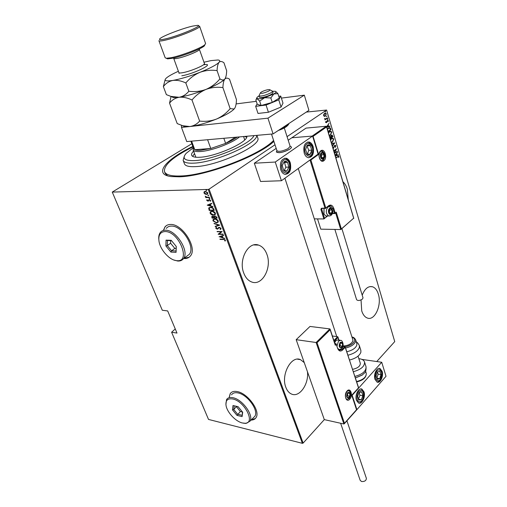 <?xml version="1.0" encoding="UTF-8"?>
<svg xmlns="http://www.w3.org/2000/svg" width="507" height="507" viewBox="0 0 507 507"><rect width="100%" height="100%" fill="white"/><g stroke="black" fill="none" stroke-linecap="round" stroke-linejoin="round"><path stroke-width="0.76" d="M273.9 141.402C258.45 156.302 205.24 176.309 179.339 176.804L171.03 176.556C152.918 174.345 165.783 159.261 192.837 146.422M348.252 199.549L347.352 189.307C346.376 186.063 344.918 183.553 342.979 181.779M361.041 299.948L361.725 310.899C362.968 314.714 364.844 317.097 367.353 318.035C374.762 321.108 381.986 305.087 378.349 294.155C377.113 290.169 375.174 287.71 372.525 286.766C368.259 285.84 364.825 288.648 362.207 295.188M304.244 362.6L300.531 359.672C291.379 355.071 280.656 374.812 285.853 387.342C287.12 390.682 288.977 392.9 291.424 394.002C299.339 397.925 308.985 384.192 307.464 371.751M266.923 254.387C265.123 249.501 262.341 246.408 258.57 245.103C248.386 241.091 238.29 259.736 243.772 273.108C245.559 277.722 248.208 280.682 251.732 281.993C262.201 286.24 272.151 267.677 266.923 254.387M183.667 258.488L184.231 258.538C186.956 258.671 189.054 257.765 190.518 255.82C197.546 247.841 182.425 223.809 170.644 224.455C168.166 224.443 166.252 225.298 164.895 227.028L163.406 230.387M183.794 258.393L189.181 257.188M251.079 420.075C253.399 420.062 255.072 419.226 256.079 417.546C260.655 411.152 247.752 393.28 237.295 391.594C233.904 390.935 231.528 391.658 230.165 393.768L229.278 397.019M251.187 419.967L255.382 418.478M275.003 144.768L209.074 189.143L303.129 443.086L302.387 443.327L208.219 189.434L112.262 192.083L191.836 143.722M324.353 116.395L323.618 115.666L323.745 114.354L324.562 113.359L325.576 113.099L326.312 113.841L325.386 116.135L324.353 116.395M327.516 118.099L324.924 119.874L325.215 119.303L324.575 118.537L325.646 118.93L327.427 117.789L327.516 118.099L324.879 119.734M325.627 122.447L325.792 121.496L326.413 122.364L327.357 120.419L328.333 120.679L328.206 121.674L328.016 120.907L327.459 120.717L326.514 122.662L325.627 122.447M327.345 129.108L328.371 128.005L329.778 127.58L330.615 128.594L330.932 129.684L328.111 131.681M329.664 136.928L330.703 136.637L331.394 135.306L332.142 135.096L332.985 136.63L330.177 138.645M331.673 143.677L334.823 142.854L332.408 146.168M332.313 145.839L334.164 143.38L331.768 144.007M333.783 150.788L336.559 148.741L334.531 153.051L337.32 151.34L334.557 153.393M334.373 152.772L335.913 149.578L333.872 151.086M335.849 157.766L338.556 156.029L338.929 156.429L338.777 157.55L338.353 156.448L335.938 158.064M376.771 361.51L394.738 341.604L326.597 110.038L287.063 136.649M317.046 342.719L316.115 342.498L329.861 328.923L330.133 329.208L330.152 329.759L317.046 342.719L344.468 423.313L343.885 423.985L324.309 419.619L303.129 443.086M335.127 155.332L337.542 152.081L336.68 153.691L337.104 155.136L338.34 154.787L338.435 155.11L335.323 155.985M333.074 148.399L334.569 145.49L335.298 145.294L335.792 145.782L335.342 147.372L335.438 146.035L334.652 145.794L333.162 148.703M332.529 142.156L331.356 142.606L332.529 142.156L333.802 139.038L332.605 138.17L333.802 139.038M330.475 139.647L331.439 138.563L332.89 138.151M328.409 132.688L329.385 131.605L330.824 131.205L331.762 132.112L330.475 135.23L329.297 135.673M317.534 218.891L320.792 229.164L340.723 229.538L353.658 218.194L326.571 126.972L329.049 123.296L328.162 124.906L328.606 126.389L329.873 126.091L329.975 126.42L326.774 127.175M327.604 119.418L327.218 119.316L327.636 118.746L327.313 119.449M326.768 116.578L326.381 116.471L326.971 116.071M325.405 111.958L325.012 111.851L325.608 111.445M175.257 328.948L171.6 332.231L208.516 419.428L302.387 443.327M306.298 112.091L326.597 110.038M112.262 192.083L162.291 310.246L167.684 310.937L176.987 333.067L171.6 332.231M204.98 194.042L203.947 192.926L204.131 191.779L205.297 191.335L207.781 192.831L207.693 193.877L206.444 194.422L204.98 194.042L205.253 193.858L204.22 192.736L203.947 192.926M209.467 197.546L205.766 197.61L205.639 197.267L206.178 197.261L205.284 196.165L206.793 197.179L209.34 197.204L209.467 197.546M206.748 200.417L206.983 199.638L207.857 200.823L209.22 199.606L210.614 200.449L210.538 201.178L209.993 201.07L210.164 200.468L209.366 199.948L207.997 201.159L206.748 200.417L207.078 199.695M213.808 209.22L214.258 210.43L209.207 210.437L208.827 207.889L210.595 207.243C211.869 207.078 212.94 207.737 213.808 209.22M217.129 218.143L212.078 218.105L211.787 216.508L212.604 216.197L213.84 216.635L214.848 215.881L216.743 217.11L217.129 218.143M219.727 225.127L215.291 226.692L215.158 226.331L218.732 225.07L214.03 223.314L219.727 225.127M223.067 234.114L223.188 234.437L218.143 234.304L221.166 231.87L217.072 231.446L222.117 231.566L219.094 234.006L223.067 234.114M223.41 239.532L220.063 239.424L219.943 239.095L223.34 239.209L225.438 240.147L225.19 241.04L224.728 240.831L224.912 240.109L223.669 239.336L220.063 239.424M219.087 236.826L223.492 235.261L223.625 235.616L222.199 236.091L222.788 237.682L224.74 238.613L219.316 236.661M221.058 228.359L220.374 229.487L220 229.158L220.532 228.346L219.398 227.586L217.262 229.177L215.748 228.245L216.229 227.282L216.654 227.592L216.28 228.296L217.116 228.847L219.284 227.256L221.058 228.359M216.381 222.852L212.984 220.862L213.086 219.575L214.873 218.872C216.159 218.777 217.294 219.449 218.276 220.887L218.168 222.136L216.381 222.852L212.984 220.862M213.529 215.209C212.249 215.31 211.115 214.651 210.12 213.219L210.234 211.901L212.002 211.191C213.289 211.077 214.429 211.749 215.418 213.2L215.304 214.48L213.796 215.012C212.515 215.12 211.381 214.461 210.386 213.029L210.12 213.219M207.224 205.151L211.622 203.332L211.755 203.7L210.329 204.258L210.944 205.905L212.908 206.805L207.224 205.151L212.801 206.501M209.587 198.826L209.036 198.497L209.334 198.148L209.86 198.712L209.036 198.497M208.409 195.67L207.857 195.334L208.155 194.986L208.681 195.55L207.857 195.334M206.495 190.524L205.943 190.195L206.241 189.84L206.767 190.404L205.943 190.195M208.219 189.434L209.074 189.143M164.566 171.753L165.231 173.451L167.576 175.847M231.021 392.729L230.279 393.66L229.386 396.918M166.435 225.59L165.029 226.94L163.533 230.298M225.374 240.806L224.728 240.831M225.171 239.912L223.669 239.336M223.587 235.521L222.199 236.091M224.62 238.296L219.379 236.636M222.212 237.498L222.003 236.047L220.044 236.813L222.212 237.498L221.743 236.243L220.044 236.813M223.112 234.234L218.143 234.304M218.384 234.038L221.166 231.87M221.432 231.674L217.199 231.775M220.894 229.164L220.374 229.487M220.64 229.291L220.292 228.987M220.393 228.898L220.532 228.346M220.798 228.15L219.398 227.586M219.664 227.39L218.954 227.713M218.054 228.885L217.262 229.177M217.522 228.98L215.748 228.245M216.014 228.055L216.229 227.282M218.251 227.922L218.644 227.402M219.683 225.045L215.291 226.692M214.163 223.676L218.732 225.07M213.251 220.672L213.567 219.157M217.959 222.377L216.647 222.662M217.516 222.123L218.029 220.703L215.266 219.011L213.998 219.417M214.993 219.201L213.612 219.74L213.491 220.849L216.255 222.522L217.661 221.958L217.763 220.894L215.266 219.011M217.053 217.947L212.078 218.105M212.344 217.915L212.072 217.186L211.806 217.376M212.072 217.186L212.072 216.299M213.973 216.216L213.84 216.635M215.241 216.02L214.417 216.451L214.6 217.788L216.483 217.807L216.565 217.116L215.241 216.02L214.683 216.255M213.01 216.343L212.281 216.704L212.465 217.776L214.081 217.788L214.265 217.37L213.01 216.343L212.522 216.552M214.265 217.37L212.744 216.533M216.565 217.116L214.974 216.21M216.483 217.807L216.299 217.313M210.386 213.029L210.728 211.47M215.076 214.727L213.796 215.012M214.638 214.474L215.171 213.022L212.401 211.337L211.153 211.736M212.129 211.527L210.76 212.065L210.627 213.206L213.403 214.873L214.797 214.303L214.905 213.213L212.401 211.337M214.188 210.24L209.207 210.437M209.473 210.253L209.182 209.467L208.909 209.657M209.182 209.467L208.903 208.238L208.631 208.421M208.903 208.238L209.258 207.521M210.994 207.388L209.353 208.085L209.594 210.101L213.612 210.094L213.168 208.326L210.994 207.388L209.733 207.775M213.168 208.326L210.722 207.578M213.612 210.094L212.896 208.516M211.73 203.63L210.329 204.258M210.361 205.734L210.152 204.251L208.181 205.101L210.361 205.734L209.879 204.435L208.181 205.101M208.428 200.531L208.865 199.663M210.608 201.064L209.993 201.07M210.266 200.88L210.164 200.468M210.437 200.278L209.366 199.948M209.638 199.758L209.125 199.999M208.631 200.911L207.997 201.159M208.269 200.975L207.021 200.227M209.397 197.362L205.766 197.61M205.874 196.729L205.284 196.501M204.22 192.736L204.131 191.779M207.528 194.048L206.444 194.422M206.717 194.232L205.253 193.858M207.173 193.769L207.604 192.66L205.703 191.494L204.866 191.792M205.424 191.678L204.492 192.09L204.403 192.913L206.317 194.08L207.249 193.68L207.325 192.844L205.424 191.678L205.703 191.494M338.118 156.479L335.894 157.899M338.556 156.029L338.929 156.429M338.644 156.448L338.777 157.55M337.351 152.417L336.68 153.691M336.394 153.71L337.104 155.136M338.074 154.863L338.435 155.11M338.15 155.123L335.304 155.922M336.369 154.109L335.222 155.649L336.705 155.243L336.084 154.122L335.146 155.389M336.997 151.219L337.32 151.34M337.035 151.359L334.506 153.234M333.821 150.928L335.913 149.578M336.211 148.995L334.379 152.791M334.943 145.3L335.792 145.782M335.507 145.801L335.146 147.252M334.367 145.813L334.347 146.162M334.062 146.181L333.676 148.095M333.391 148.114L333.112 148.519M334.557 142.949L332.332 145.908M331.755 143.956L334.164 143.38M333.517 139.064L332.243 142.175M332.237 138.538L330.494 139.723M331.242 138.886L330.602 140.078M331.274 142.188L332.434 141.859L333.448 139.311L332.668 138.531L331.527 138.861M331.8 135.109L332.985 136.63M332.7 136.656L330.133 138.493M330.222 136.586L330.703 136.637M331.667 135.508L330.748 136.675L330.957 137.536L332.541 136.586L331.939 135.489L331.483 135.61L331.242 137.517M330.139 136.972L329.708 137.061M330.089 138.341L330.881 137.771L330.387 136.953L329.943 137.074M330.279 131.205L331.47 132.137L330.475 135.23M330.19 135.255L329.29 135.661M330.165 131.592L328.435 132.764M329.182 131.934L328.536 133.126M329.227 135.255L330.387 134.925L331.407 132.378L330.602 131.586L329.474 131.909M329.277 127.587L330.615 128.594M330.33 128.62L330.932 129.684M330.646 129.71L328.067 131.528M329.113 127.998L327.376 129.203M328.016 131.376L330.488 129.634L329.506 127.986L328.46 128.309L327.484 129.583M328.859 123.657L328.162 124.906M327.877 124.931L328.606 126.389M329.601 126.154L329.975 126.42M329.683 126.446L326.762 127.137M327.845 125.311L326.673 126.832L328.194 126.484L327.845 125.311L326.597 126.585M325.76 121.579L326.077 121.56M325.792 121.585L325.95 122.238M325.665 122.263L326.026 122.441M327.915 120.267L328.333 120.679M328.048 120.71L327.953 121.636M326.958 121.002L327.097 121.566M326.806 121.591L326.876 122.263M326.59 122.295L326.514 122.662M327.427 118.803L327.807 118.911M327.522 118.936L327.319 119.449M324.575 118.556L324.905 118.524M324.626 118.765L325.241 118.999M325.101 113.112L326.312 113.841M326.026 113.866L325.386 116.135M325.101 116.166L324.55 116.414M325.031 113.492L324.372 113.695L323.65 115.482L324.632 116.033M324.657 113.663L323.941 115.45L324.55 116.021L325.298 115.824L325.995 114.056L325.418 113.473L324.372 113.695M193.319 147.733L186.12 153.38C181.798 158.526 184.643 160.928 194.65 160.592C213.415 159.882 251.187 143.823 253.912 135.616M256.688 135.369C258.006 143.278 215.323 162.436 194.048 163.134C187.59 163.469 183.952 162.544 183.135 160.358L184.174 156.638M195.632 156.638L196 157.252M194.517 153.64L192.635 156.365M246.827 136.244C248.405 142.017 216.242 156.587 199.973 157.252C195.03 157.544 192.248 156.859 191.633 155.205C191.297 154.115 191.95 152.753 193.579 151.111M192.99 146.846C173.242 156.726 163.742 164.952 164.471 171.518C165.707 174.826 171.1 176.316 180.644 175.98C206.615 175.479 260.142 154.895 273.584 140.439M183.198 160.516L184.421 163.761C185.251 165.979 188.896 166.936 195.353 166.632C217.75 166.017 262.157 145.275 257.759 137.936L257.689 137.739M246.662 137.188L244.634 136.44M244.621 139.995L244.513 139.279M190.898 141.206L193.642 148.608L194.783 149.723C196.019 150.287 198.034 150.465 200.835 150.262L210.766 148.481L225.628 143.392C230.476 141.282 234.329 139.191 237.187 137.099M239.475 136.896C232.719 142.93 211.527 150.909 200.538 151.523C196.114 151.815 193.63 151.238 193.091 149.787L193.414 147.987M191.608 141.142L194.783 149.723L210.766 148.481L207.597 139.723M223.828 138.284L225.628 143.392L235.356 137.264M290.137 146.289L291.411 147.005C292.184 148.646 283.933 152.487 279.142 152.696L276.309 151.954L276.93 150.674M313.155 146.681C314.289 153.596 312.635 157.265 308.18 157.69C306.393 157.183 305.068 155.636 304.194 153.057C303.04 146.136 304.682 142.448 309.112 141.985C310.937 142.492 312.287 144.058 313.155 146.681M280.777 169.718C281.677 172.26 283.039 173.806 284.864 174.351C289.719 173.977 291.538 170.168 290.321 162.924C289.427 160.332 288.046 158.767 286.163 158.222C281.341 158.634 279.547 162.462 280.777 169.718M281.423 180.745L275.257 162.044L312.597 136.053L318.104 154.09L281.423 180.745L260.554 181.481L254.324 163.229L276.182 148.386M312.597 136.053L291.829 137.765L288.204 140.23M275.257 162.044L254.324 163.229M356.459 400.34C354.621 395.39 358.538 387.367 361.897 389.103L364.001 391.81C365.807 396.74 361.922 404.751 358.525 403.002L356.459 400.34M382.126 371.295L380.016 368.538C376.853 366.973 373.298 374.572 374.996 379.369L377.069 382.082C380.269 383.653 383.793 376.067 382.126 371.295M381.733 362.264L386.017 376.283L356.909 409.656L352.175 395.295L381.733 362.264L361.89 359.393M352.175 395.295L351.75 395.213M356.909 409.656L344.291 423.763M261.961 91.691L260.541 92.616C260.478 93.896 263.07 93.459 268.317 91.292C270.003 90.379 270.402 89.815 269.515 89.612C267.506 89.593 264.99 90.284 261.961 91.691M269.971 89.84L272.551 91.178C272.614 91.653 271.841 92.312 270.231 93.168C264.521 95.69 260.763 96.539 258.963 95.715M271.498 134.057L276.949 150.725C278.831 151.935 282.519 151.244 288.02 148.652L290.156 146.346M290.118 146.231L291.411 147.005C291.538 147.689 290.72 148.551 288.965 149.597C282.678 152.556 278.457 153.348 276.309 151.954L276.923 150.649M329.861 328.923L310.005 326.445L296.177 339.677L324.309 419.619M343.885 423.985L316.115 342.498L296.177 339.677M333.866 340.52L337.662 336.686L332.37 335.989M335 344.456L330.152 329.759M344.468 423.313L356.649 409.599L351.738 395.181L358.614 387.754L351.915 395.232M337.662 336.686L337.947 337.504L334.138 341.357M326.28 126.249L306.057 128.106L291.829 137.765L312.141 136.091L326.28 126.249L326.571 126.503L353.785 218.416M327.598 215.969L323.891 218.942L314.308 218.866M353.658 218.194L341.065 229.341M335.805 212.889L336.249 212.173L341.325 228.79M326.571 126.972L313.092 136.364L312.629 136.161M313.092 136.364L318.599 154.388L318.009 154.153M324.22 218.751L327.173 215.969M318.599 154.388L310.892 159.99L310.297 159.762M331.166 213.84L331.844 212.858L331.952 210.018L330.494 208.459L328.916 209.746L328.809 212.598L330.279 214.15L331.166 213.84M330.963 213.504L331.844 212.858L331.952 210.018L330.494 208.459L328.916 209.746L328.809 212.598L330.279 214.15L330.963 213.504M324.017 208.586L324.03 214.093L325.887 215.963L326.869 215.969M323.916 213.853L323.992 208.65M329.246 213.155L329.715 210.025L329.195 209.467M329.715 210.025L331.952 210.018M329.607 212.851L331.844 212.858M341.731 347.263L342.383 346.186L342.485 343.442L341.091 342.225L339.582 343.765L339.475 346.528L340.881 347.732L341.731 347.263M341.534 346.946L342.383 346.186L342.485 343.442L341.091 342.225L339.582 343.765L339.475 346.528L340.881 347.732L341.534 346.946M340.001 340.229L338.036 339.963L336.109 340.368L334.614 342.776M334.557 342.618L335.26 341.35M339.506 346.566L340.178 345.875L340.178 343.043M340.286 343.131L342.485 343.442M340.178 345.875L342.383 346.186M349.12 397.311L349.754 396.201L349.855 393.502L348.499 392.418L347.029 394.047L346.927 396.759L348.29 397.837L349.12 397.311M348.924 397L349.754 396.201L349.855 393.502L348.499 392.418L347.029 394.047L346.927 396.759L348.29 397.837L348.924 397M346.908 396.518L347.568 395.783L347.669 393.21M347.77 393.109L349.855 393.502M347.568 395.783L349.754 396.201M323.143 158.444L323.84 157.493L323.948 154.603L322.439 152.892L320.823 154.071L320.716 156.974L322.224 158.685L323.143 158.444M322.934 158.095L323.84 157.493L323.948 154.603L322.439 152.892L320.823 154.071L320.716 156.974L322.224 158.685L322.934 158.095M321.343 157.804L321.692 154.743L320.975 153.932M321.692 154.743L323.948 154.603M321.584 157.626L323.84 157.493M285.948 161.251L284.237 161.537L282.241 165.536L283.597 170.301C284.642 171.442 285.752 171.689 286.918 171.043L288.889 167.063L287.558 162.322L285.948 161.251M285.796 161.936L284.237 161.537L282.241 165.536L283.597 170.301L286.918 171.043L288.889 167.063L287.558 162.322L285.796 161.936M284.237 170.46L285.847 167.215L284.516 162.487L283.787 162.316M285.847 167.215L288.889 167.063M284.516 162.487L287.558 162.322M360.566 391.607L359.222 392.329L357.631 396.335L358.671 400.055L361.282 399.763L362.847 395.777L361.827 392.069L360.566 391.607M360.426 392.184L359.222 392.329L357.631 396.335L358.671 400.055L361.282 399.763L362.847 395.777L361.827 392.069L360.426 392.184M361.282 399.763L358.386 399.199L359.957 395.232L359.178 392.418M359.957 395.232L362.847 395.777M380.706 376.872L381.049 374.648L379.844 371.276L377.366 371.923L376.086 375.972L377.309 379.35L379.787 378.678L380.706 376.872M380.326 376.644L381.049 374.648L379.844 371.276L377.366 371.923L376.086 375.972L377.309 379.35L379.787 378.678L380.326 376.644M376.821 378.222L378.184 374.179L377.373 371.923M376.923 378.19L379.787 378.678M378.184 374.179L381.049 374.648M311.399 152.55L311.824 150.123L310.278 145.705C309.238 144.736 308.193 144.634 307.141 145.414L305.556 149.578L307.128 154.008C308.174 154.971 309.219 155.053 310.259 154.261L311.399 152.55M310.943 152.195L311.824 150.123L310.278 145.705L307.141 145.414L305.556 149.578L307.128 154.008L310.259 154.261L310.943 152.195M307.394 154.033L308.801 150.326L306.919 145.896M307.248 145.927L310.278 145.705M308.801 150.326L311.824 150.123M362.347 375.022L355.439 377.962M358.855 358.683L359.609 358.772C362.328 359.222 363.969 360.312 364.546 362.03C364.761 366.327 361.047 369.54 353.398 371.688M358.043 356.148L360.312 363.259C360.344 366.162 357.784 368.19 352.644 369.343M346.921 351.712C352.321 350.413 355.629 348.201 356.852 345.071L356.808 343.454M342.979 346.021C348.005 345.73 351.3 344.057 352.866 340.989L352.866 339.893L298.262 168.508M349.608 360.002C355.794 358.424 359.552 355.819 360.895 352.188L360.832 350.274M366.371 478.323L366.39 478.367C366.225 480.636 364.622 481.688 361.573 481.53L360.198 480.37L340.628 423.263M362.999 297.786L362.524 298.997C359.932 300.695 357.961 300.93 356.598 299.7L334.88 229.43M181.519 125.356L181.487 127.428L267.943 118.163L304.32 95.164L281.391 98.105M256.288 101.324L236.097 103.91M181.487 127.428L186.76 141.573L273.077 133.918L308.928 110.361L304.32 95.164M267.943 118.163L273.077 133.918M259.014 95.861L256.922 97.414L257.144 98.7L259.666 101.096L261.118 105.526L257.258 104.265L255.813 99.892L257.144 98.7L260.047 98.713L264.66 97.718L270.839 97.94L272.272 102.395L279.332 98.054L277.925 93.63L275.738 91.475M259.666 101.096L264.66 97.718L273.824 93.972L277.925 93.63M259.47 97.268L261.916 97.591C268.026 96.286 271.733 94.67 273.045 92.737L272.551 91.178M261.118 105.526L272.272 102.395M270.839 97.94L273.824 93.972C276.036 92.585 276.53 91.691 275.314 91.298L272.589 91.292M257.131 103.884L255.661 106.331L258.012 113.441L268.412 112.256L281.055 107.034L282.988 103.149L280.745 96.057L278.774 96.311M255.661 106.331L266.074 105.057L268.412 112.256M266.074 105.057L278.774 99.841L281.055 107.034M278.774 99.841L280.745 96.057M204.917 44.673L204.359 45.89C201.273 48.976 181.455 56.613 171.873 58.375L167.519 58.863L166.442 58.337M158.906 40.718L165.193 57.804L166.296 58.267L170.853 57.747C180.891 55.89 201.704 47.873 204.923 44.66L205.589 43.52M164.819 39.039C177.9 36.27 204.353 25.141 197.553 25.356L192.552 26.117C182.596 28.348 163.026 35.82 160.009 38.576C158.545 39.888 160.149 40.047 164.819 39.039M198.769 25.977L199.65 26.32C201.133 27.923 176.309 37.854 164.496 40.332C160.966 41.105 159.097 41.219 158.887 40.674M230.146 108.637C226.356 113.207 221.787 116.68 216.457 119.069C211.058 121.091 205.449 121.756 199.631 121.072C196.976 124.133 193.699 125.951 189.808 126.535L182.742 125.742L177.216 123.594L169.553 103.136C171.981 99.999 175.143 98.047 179.034 97.287C183.065 96.875 187.387 97.775 191.995 99.987C195.873 95.322 200.538 91.799 205.981 89.409C211.495 87.413 217.135 86.817 222.915 87.61L230.146 108.637L234.006 109.005L234.779 108.2C235.818 106.388 236.37 103.51 236.439 99.581L229.532 79.212C227.63 77.837 226.059 77.786 224.823 79.054L225.298 78.306M191.995 99.987L199.631 121.072M222.915 87.61C223.055 83.547 223.688 80.695 224.823 79.054L224.284 79.567C223.105 80.283 221.648 80.055 219.911 78.883C216.058 83.522 211.419 87.033 205.981 89.409C215.114 85.702 221.198 82.464 224.221 79.694L224.823 79.054C225.938 77.4 226.559 74.637 226.667 70.771L223.955 62.773C221.996 61.271 220.374 61.1 219.087 62.266C220.228 60.96 219.867 60.2 218.004 59.984L211.089 60.599L203.877 62.26M171.036 96.463L169.553 103.136M171.277 96.514L173.419 97.585L179.034 97.287C186.69 96.064 195.677 93.44 205.981 89.409C200.487 91.412 194.77 92.027 188.826 91.241C186.196 94.53 182.926 96.545 179.034 97.287L170.872 96.387L166.378 94.644L163.368 86.608C165.783 83.351 168.939 81.291 172.824 80.436C180.498 79.048 189.536 76.342 199.948 72.324C210.088 68.255 216.47 64.902 219.087 62.266C217.909 63.812 217.237 66.601 217.066 70.619L219.911 78.883M182.14 125.559L184.649 126.617L189.808 126.535C197.445 125.597 206.33 123.106 216.457 119.069C224.994 115.514 230.799 112.25 233.866 109.278L234.779 108.2M178.388 71.278C172.393 73.971 168.337 76.265 166.214 78.16L166.112 78.255C163.679 80.771 165.916 81.494 172.824 80.436C176.867 79.941 181.202 80.778 185.828 82.952C189.738 78.249 194.447 74.706 199.948 72.324C205.519 70.34 211.223 69.77 217.066 70.619M165.155 79.586L163.368 86.608M185.828 82.952L188.826 91.241M165.136 231.553C160.332 231.819 158.279 234.988 158.97 241.066C160.104 249.621 169.294 259.983 176.341 260.617L176.88 260.668C191.367 262.461 179.079 231.268 165.136 231.553M158.792 239.139C158.571 236.376 159.065 234.171 160.282 232.523C161.499 230.964 163.222 230.191 165.459 230.222C176.062 229.728 189.764 251.459 183.483 258.621C182.184 260.357 180.315 261.162 177.875 261.035L173.857 260.002M186.468 256.428L189.326 254.33C195.651 247.15 182.083 225.545 171.467 226.097C169.23 226.084 167.494 226.857 166.271 228.423M176.068 252.34L170.884 252.068L165.916 246.003L166.049 240.122L171.233 240.312L176.271 246.459L176.068 252.34L176.17 246.339M171.537 240.679L167.43 240.527L167.304 245.565L171.569 250.769L176.011 250.99M170.675 240.648L170.599 243.246L167.304 245.565L165.916 246.003M170.599 243.246L174.845 248.424L171.569 250.769L170.884 252.068M174.845 248.424L176.094 248.487M167.43 240.527L166.049 240.122M232.669 398.971C227.523 398.198 225.33 400.467 226.084 405.771C227.269 412.533 235.736 421.507 242.352 422.977L245.027 423.263C255.845 423.396 244.628 401.056 232.669 398.971M225.907 404.58L226.528 399.63C227.744 397.735 229.886 397.095 232.947 397.716C242.365 399.32 254.032 415.474 249.951 421.203L246.015 423.427L243.468 423.193M253.304 417.838L254.863 416.272C258.976 410.518 247.397 394.459 237.973 392.919C234.918 392.323 232.77 392.969 231.541 394.877M242.093 416.608L236.991 415.379L232.472 409.865L233.005 405.518L238.113 406.696L242.688 412.273L242.093 416.608L242.447 411.982M234.209 405.796L233.752 409.498L237.625 414.219L241.997 415.271M236.573 406.341L233.752 409.498L232.472 409.865M236.516 406.817L240.375 411.526L236.991 415.379M240.375 411.526L242.441 412.014M349.748 399.199C346.313 403.338 343.429 394.75 347.035 391.036C350.495 386.974 353.297 395.504 349.748 399.199M349.044 390.624L347.029 391.29C345.058 395.035 344.994 397.754 346.839 399.459L349.165 398.679C351.174 395.302 351.129 392.614 349.044 390.624L348.322 390.51M335.121 344.316L335.697 343.727L334.886 343.619M358.443 387.703L345.305 347.219L342.624 350.001C340.527 351.776 338.872 351.243 337.656 348.398L336.293 344.253L335.273 345.292M356.484 409.555L351.738 395.181M340.438 349.253L342.035 349.481L344.722 346.706L342.859 346.439M337.535 348.024L339.348 350.299L342.035 349.481L342.624 350.001M338.784 340.064L337.947 337.504M335.697 343.727L336.293 344.253L335.697 343.727M337.656 348.398L335.97 343.651M345.305 347.219L344.722 346.706L345.305 347.219M320.823 150.807C324.638 147.778 327.75 158.14 323.84 160.738C320.05 163.869 316.843 153.412 320.823 150.807M322.154 151.01L320.773 151.251C319.328 152.81 318.783 154.565 319.131 156.517C319.942 159.401 320.76 160.763 321.565 160.611L323.225 160.237C325.646 156.524 325.291 153.45 322.154 151.01L320.798 151.206M340.723 229.538L335.666 213.003M323.891 218.942L320.874 209.315L321.641 209.055L324.493 218.175M310.892 159.99L325.805 208.016L321.451 208.288L320.874 209.315M321.451 208.288L325.767 208.409L325.031 208.276L310.011 159.971M328.498 206.191L325.805 208.016L328.656 205.703C330.862 204.34 332.586 205.272 333.828 208.485L335.216 213.029L336.249 212.173M332.167 208.745L333.067 208.738L330.52 205.69L329.29 205.709M332.364 213.282L334.455 213.282L333.067 208.738L333.828 208.485M322.211 208.592L321.641 209.055L321.926 208.542M334.924 213.529L335.216 213.029L334.455 213.282L334.924 213.529M329.328 205.696L330.52 205.69L328.618 206.089L328.656 205.703M331.274 214.176C333.587 212.439 331.743 206.425 329.499 208.421C327.154 210.164 329.03 216.21 331.274 214.176M327.877 207.071L329.683 206.628C333.302 209.917 333.802 212.775 331.179 215.19C331.09 215.589 330.247 215.849 328.656 215.976C325.811 213.637 325.551 210.665 327.877 207.071M329.702 215.963L325.887 215.963M341.832 347.568C343.454 343.6 342.89 341.87 340.134 342.383C338.505 346.37 339.069 348.1 341.832 347.568M337.009 345.932L338.556 340.996L340.761 340.33C342.567 340.108 344.519 346.446 341.8 348.328C340.501 349.26 339.506 349.583 338.815 349.298L337.903 348.588M339.639 349.399L338.22 349.209M349.215 397.602C350.8 393.59 350.248 391.936 347.574 392.646C345.983 396.677 346.534 398.325 349.215 397.602M349.811 392.748L349.938 393.793M349.615 396.328L348.924 397.881M346.82 399.44L349.203 398.274C351.281 396.639 350.711 391.106 348.36 390.504M323.251 158.799C325.633 157.221 323.732 150.915 321.419 152.765C319.011 154.35 320.944 160.687 323.251 158.799M321.21 151.023L321.4 151.061C327.452 155.332 324.049 158.152 323.117 159.946L321.672 160.637M286.049 159.838C280.593 158.203 279.591 171.879 285.111 172.76C290.53 174.256 291.506 160.839 286.049 159.838M284.509 158.222L284.953 158.298M285.834 174.262L285.289 174.427M360.654 390.358C356.377 390.491 355.515 402.533 359.85 401.747C364.102 401.519 364.939 389.68 360.654 390.358M381.296 377.303C383.501 370.82 377.823 366.548 375.839 373.291C373.608 379.889 379.375 384.027 381.296 377.303M312.154 153.304C314.891 146.713 307.686 139.374 305.214 146.365C302.438 153.089 309.777 160.294 312.154 153.304M307.565 142.023L307.895 142.08C312.451 144.222 313.966 148.145 312.426 153.849C311.875 155.769 310.544 157.062 308.433 157.734M308.921 157.607L308.503 157.747M354.932 376.409C362.562 374.28 366.257 371.054 366.029 366.732L365.984 366.58M356.598 381.543C363.208 379.813 366.428 377.05 366.25 373.26L366.212 373.133M359.324 345.501L359.374 347.384C358.024 350.99 354.247 353.588 348.049 355.179M356.846 343.569L355.673 339.88L355.673 341.369C354.45 344.481 351.129 346.693 345.717 347.998M345.292 346.813C350.318 345.66 353.417 343.638 354.583 340.748C354.925 339.101 354.076 337.947 352.035 337.294M288.344 124.291C287.773 126.135 284.452 128.182 278.387 130.432M281.303 128.512C285.517 126.68 288.039 125.026 288.87 123.543M173.711 58.413L178.863 72.583C179.047 73.065 180.283 73.109 182.558 72.716C190.1 71.519 205.405 65.092 204.353 63.609L204.34 63.571M199.352 49.299L199.365 49.337C200.36 50.643 184.903 57.006 177.368 58.368C175.086 58.799 173.863 58.806 173.698 58.381L173.533 58.02M203.427 64.82C216.622 62.481 194.764 73.699 181.81 75.777M370.078 286.575L372.525 286.766M297.438 359.165L300.531 359.672M253.868 244.925L258.57 245.103M256.891 135.356L257.759 137.936M243.575 136.535L244.558 139.406M193.129 149.895L195.67 156.745M379.078 368.386L380.016 368.538M260.275 93.142L259.343 94.993M258.976 95.753L259.483 97.3M336.756 336.566L284.902 178.217M284.275 127.916L290.169 146.39M330.133 329.208L335.26 344.741M334.848 343.493L335.875 343.638M337.935 336.971L338.949 340.083M344.982 346.623L358.614 387.76M342.897 346.325L344.893 346.611M335.976 212.744L334.709 213.58L332.256 213.58M327.947 206.641L328.694 206.634M323.846 213.713L324.03 214.093M285.441 158.412C292.71 162.17 291.252 172.659 285.2 174.414M359.114 402.9C361.567 404.567 367.283 391.455 360.832 388.926M376.967 382.037C379.299 381.613 380.801 380.111 381.479 377.531C382.443 372.696 381.613 369.654 378.989 368.393M364.546 362.03L366.029 366.732C366.269 373.444 364.299 372.588 362.549 374.863L355.432 377.943M365.617 371.244L366.25 373.26C366.466 377.417 363.291 380.301 356.719 381.917M356.358 342.048C357.143 342.155 358.145 343.353 359.362 345.628L360.876 350.419M355.673 339.88C354.659 338.049 353.423 337.104 351.959 337.041M366.39 478.367L346.908 420.766M363.012 297.824L341.902 228.625M289.034 123.435C287.989 126.078 284.421 128.423 278.324 130.47M256.58 98.276L256.39 98.751M204.359 45.89L204.923 44.66M179.098 73.401L178.882 72.628M199.65 26.32L205.608 43.57M199.245 48.932L204.733 64.37L203.453 64.801M184.649 126.617L182.742 125.742M173.419 97.585L170.872 96.387M167.519 58.863L166.296 58.267M176.341 260.617L177.298 260.978M183.483 258.621L189.326 254.33M249.951 421.203L254.863 416.272M245.027 423.263L246.015 423.427"/></g></svg>
